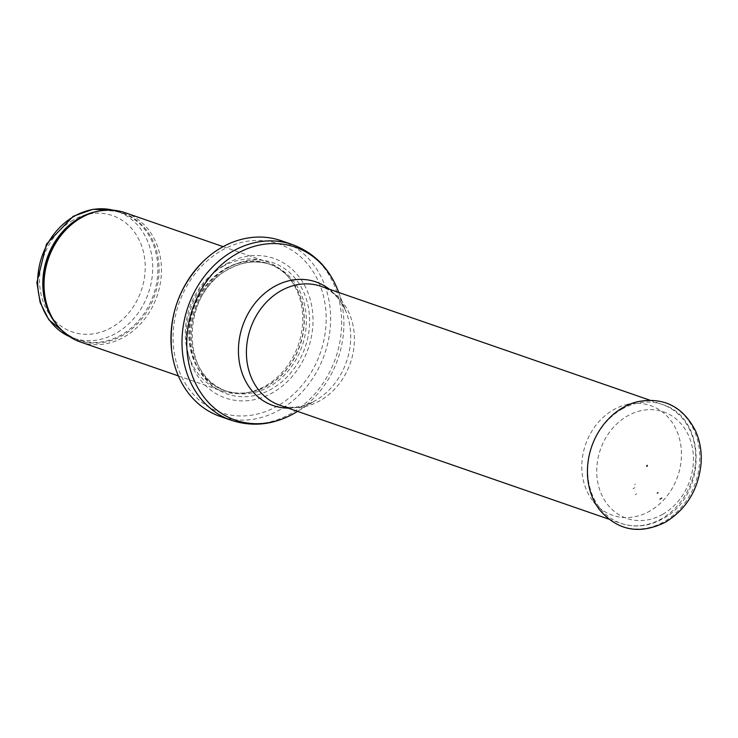 <?xml version="1.0" encoding="UTF-8"?>
<svg xmlns="http://www.w3.org/2000/svg" width="738" height="738" viewBox="0 0 738 738"><rect width="100%" height="100%" fill="white"/><g stroke="black" fill="none" stroke-linecap="round" stroke-linejoin="round"><path stroke-width="0.55" stroke-dasharray="3.69 2.77" d="M125.119 212.71A68.394 57.435 -70.9 0 1 157.019 296.132A68.394 57.435 -70.9 0 1 80.359 341.98M222.544 266.63A68.394 57.435 -70.9 0 1 266.381 261.621A68.394 57.435 -70.9 0 1 286.861 275.219A68.394 57.435 -70.9 0 1 298.281 345.043A68.394 57.435 -70.9 0 1 246.132 392.865A68.394 57.435 -70.9 0 1 221.631 390.891A68.394 57.435 -70.9 0 1 185.303 332.958A68.394 57.435 -70.9 0 1 222.544 266.63M226.437 263.798A73.865 62.029 -70.9 0 1 312.322 331.187A73.865 62.029 -70.9 0 1 210.109 389.609A73.865 62.029 -70.9 0 1 226.437 263.798M281.215 240.699A93.025 78.108 -70.9 0 1 324.591 354.157A93.025 78.108 -70.9 0 1 220.348 416.5M634.579 484.654L635.326 484.211A30.369 25.498 -70.9 0 1 634.579 484.654M650.335 510.779A58.053 48.745 -70.9 0 1 649.846 511.065A58.053 48.745 -70.9 0 1 592.494 500.456A58.053 48.745 -70.9 0 1 585.557 444.507A58.053 48.745 -70.9 0 1 625.603 404.821A58.053 48.745 -70.9 0 1 679.864 440.263A58.053 48.745 -70.9 0 1 650.335 510.779M113.108 210.192A67.029 56.282 -70.9 0 1 117.13 211.391A67.029 56.282 -70.9 0 1 148.384 293.143A67.029 56.282 -70.9 0 1 73.265 338.069A67.029 56.282 -70.9 0 1 69.372 336.528M73.071 220.099A61.558 51.688 109.1 0 0 59.464 324.932A61.558 51.688 109.1 0 0 144.639 276.252A61.558 51.688 109.1 0 0 73.071 220.099M97.268 211.4A67.029 56.282 -70.9 0 1 122.25 213.162A67.029 56.282 -70.9 0 1 153.504 294.923A67.029 56.282 -70.9 0 1 78.385 339.84A67.029 56.282 -70.9 0 1 57.665 325.79M113.145 210.201L122.25 213.162C111.706 209.583 100.755 209.795 89.409 213.808A67.361 56.558 -70.9 0 1 155.939 248.605A67.361 56.558 -70.9 0 1 126.779 332.82A67.361 56.558 -70.9 0 1 52.979 319.037C59.418 329.203 67.887 336.141 78.385 339.84L69.4 336.546M225.422 268.614A67.103 56.346 -70.9 0 1 288.53 277.036A67.103 56.346 -70.9 0 1 299.729 345.55A67.103 56.346 -70.9 0 1 248.568 392.459A67.103 56.346 -70.9 0 1 190.1 347.469A67.103 56.346 -70.9 0 1 225.422 268.614M225.736 268.78A67.029 56.282 -70.9 0 1 268.706 263.872A67.029 56.282 -70.9 0 1 299.96 345.624A67.029 56.282 -70.9 0 1 224.841 390.55A67.029 56.282 -70.9 0 1 189.242 333.779A67.029 56.282 -70.9 0 1 225.736 268.78M227.784 269.49A67.029 56.282 -70.9 0 1 270.754 264.582A67.029 56.282 -70.9 0 1 302.017 346.334A67.029 56.282 -70.9 0 1 226.898 391.26A67.029 56.282 -70.9 0 1 191.299 334.489A67.029 56.282 -70.9 0 1 227.784 269.49M228.116 267.7A69.52 58.376 -70.9 0 1 308.945 331.122A69.52 58.376 -70.9 0 1 212.747 386.103A69.52 58.376 -70.9 0 1 228.116 267.7M221.631 250.45A89.187 74.898 -70.9 0 1 325.329 331.805A89.187 74.898 -70.9 0 1 201.917 402.339A89.187 74.898 -70.9 0 1 221.631 250.45M292.257 244.518A93.025 78.108 -70.9 0 1 335.633 357.976A93.025 78.108 -70.9 0 1 231.391 420.319M337.93 290.449A91.53 76.853 -70.9 0 1 295.689 412.477M329.332 289.204A65.414 54.926 -70.9 0 1 346.454 312.894A65.414 54.926 -70.9 0 1 316.261 400.107A65.414 54.926 -70.9 0 1 288.161 408.132M338.696 292.442L346.454 312.894C340.984 299.25 332.497 290.394 321.002 286.326A62.924 52.841 -70.9 0 1 350.347 363.068A62.924 52.841 -70.9 0 1 279.831 405.245C291.381 409.147 303.53 407.431 316.261 400.107L297.515 411.37M621.977 409.101A62.924 52.841 -70.9 0 1 662.318 404.489A62.924 52.841 -70.9 0 1 695.731 457.781A62.924 52.841 -70.9 0 1 661.479 518.805A62.924 52.841 -70.9 0 1 621.138 523.417A62.924 52.841 -70.9 0 1 587.716 470.124A62.924 52.841 -70.9 0 1 621.977 409.101M662.789 514.248A56.356 47.324 -70.9 0 1 597.263 462.837A56.356 47.324 -70.9 0 1 675.242 418.271A56.356 47.324 -70.9 0 1 662.789 514.248M632.992 488.814L634.911 487.624A36.54 30.682 -70.9 0 1 632.992 488.814M625.603 404.821L636.793 401.878A65.451 54.963 -70.9 0 1 698.065 442.145A65.451 54.963 -70.9 0 1 664.145 521.665A65.451 54.963 -70.9 0 1 599.468 509.681L592.494 500.456M636.7 493.759A43.173 36.254 -70.9 0 1 635.215 494.645L636.7 493.759M178.375 375.91L221.631 390.891M223.134 246.649L266.381 261.621M246.132 392.865L248.568 392.459C240.339 393.797 232.433 393.16 224.841 390.55L226.898 391.26C180.275 378.714 180.745 293.217 228.19 269.481C242.498 261.575 256.686 259.942 270.754 264.582L268.706 263.872C276.28 266.519 282.885 270.901 288.53 277.036L286.861 275.219M608.61 519.082L621.138 523.417C635.104 527.956 648.951 526.415 662.678 518.786C706.995 496.434 707.631 417.533 662.318 404.489L649.791 400.153"/><path stroke-width="1.11" d="M178.375 375.91L80.359 341.98A68.394 57.435 -70.9 0 1 53.699 320.191A68.394 57.435 -70.9 0 1 81.272 217.719A68.394 57.435 -70.9 0 1 90.691 213.347A68.394 57.435 -70.9 0 1 125.119 212.71L223.134 246.649M221.584 247.507A93.025 78.108 -70.9 0 1 281.215 240.699L292.257 244.518A93.025 78.108 -70.9 0 0 232.627 251.335A93.025 78.108 -70.9 0 0 181.991 341.537A93.025 78.108 -70.9 0 0 231.391 420.319L220.348 416.5A93.025 78.108 -70.9 0 1 171.871 352.238A93.025 78.108 -70.9 0 1 203.384 261.234A93.025 78.108 -70.9 0 1 221.584 247.507M647.217 466.268L646.617 466.056L647.226 465.281L647.217 466.268M660.03 499.1L661.728 498.067A37.749 31.697 -70.9 0 1 660.03 499.1M657.235 493.141A31.208 26.208 109.1 0 0 658.001 492.689L657.235 493.141M69.372 336.528A67.029 56.282 -70.9 0 1 37.721 278.853A67.029 56.282 -70.9 0 1 74.16 216.299A67.029 56.282 -70.9 0 1 113.108 210.192M57.665 325.79A67.029 56.282 -70.9 0 1 79.28 218.07A67.029 56.282 -70.9 0 1 97.268 211.4M53.699 320.191L52.979 319.037A67.361 56.558 -70.9 0 1 80.138 218.116A67.361 56.558 -70.9 0 1 89.409 213.808L90.691 213.347M297.515 411.37L295.689 412.477A91.53 76.853 -70.9 0 1 192.544 376.315A91.53 76.853 -70.9 0 1 236.603 253.844A91.53 76.853 -70.9 0 1 337.93 290.449C329.037 267.839 313.816 252.525 292.257 244.518M288.161 408.132A65.414 54.926 -70.9 0 1 238.9 358.945A65.414 54.926 -70.9 0 1 274.038 286.731A65.414 54.926 -70.9 0 1 329.332 289.204M608.61 519.082L279.831 405.245A62.924 52.841 -70.9 0 1 246.409 351.952A62.924 52.841 -70.9 0 1 280.671 290.929A62.924 52.841 -70.9 0 1 321.002 286.326L649.791 400.153M599.468 509.681A65.451 54.963 -70.9 0 1 591.664 446.619A65.451 54.963 -70.9 0 1 636.793 401.878C663.185 396.592 682.77 406.26 695.547 430.891C699.975 440.826 701.829 451.601 701.1 463.196C698.499 489.312 686.7 508.934 665.704 522.052C639.791 534.949 617.706 530.825 599.468 509.681M113.145 210.201L92.96 209.297L73.163 216.317L46.476 244.066L36.9 282.525L40.138 302.525L48.874 319.831L69.4 336.546M171.871 352.238C168.199 316.989 178.707 286.658 203.384 261.234M295.689 412.477C274.711 424.737 253.282 427.357 231.391 420.319M338.696 292.442L337.93 290.449M646.866 466.315L647.226 465.281"/></g></svg>

